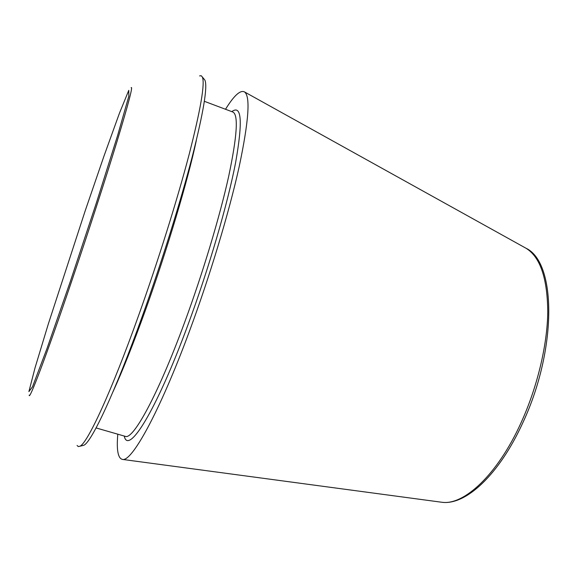 <?xml version="1.0" encoding="UTF-8"?>
<svg xmlns="http://www.w3.org/2000/svg" width="578" height="578" viewBox="0 0 578 578"><rect width="100%" height="100%" fill="white"/><g stroke="black" fill="none" stroke-linecap="round" stroke-linejoin="round"><path stroke-width="0.87" d="M225.514 109.271C233.938 95.652 240.238 89.85 244.422 91.88C250.592 95.97 248.822 121.012 239.111 166.999C229.011 212.603 209.879 276.161 189.288 331.649C159.282 412.786 131.842 461.829 122.565 459.431C118.006 458.556 116.409 450.146 117.796 434.194M199.605 75.906L201.209 75.725L202.358 77.011C205.125 83.391 200.689 109.343 189.028 154.882C177.208 199.937 157.996 261.321 138.648 315.393C110.94 392.989 87.415 443.218 79.952 446.223L78.268 446.57L77.084 445.465M203.882 78.875L204.901 80.125C207.762 86.599 203.485 112.356 192.062 157.418C180.473 201.982 161.551 262.571 142.405 315.942C114.993 392.52 91.497 442.199 83.853 445.248L82.293 445.638M524.997 247.687L525.951 248.215C540.17 256.87 547.438 278.17 547.771 312.12C547.294 345.326 537.244 387.419 520.923 423.045C497.376 474.943 463.722 505.707 441.736 502.246L440.653 502.101M70.285 281.609L46.984 348.556L32.491 386.805L28.9 391.624L35.034 367.846L48.27 324.128L85.197 210.804L103.932 156.226L119.451 113.187L128.771 90.341L128.822 96.208L117.652 135.397L96.374 202.907L70.285 281.609M131.155 87.639C133.135 85.862 128.461 103.7 117.11 141.162C105.716 178.458 87.892 233.447 71.253 282.44C46.233 356.221 29.196 400.93 29.196 395.164M231.807 111.633C241.611 104.394 242.89 121.308 235.643 162.367C227.732 203.622 208.882 268.394 187.994 324.778C155.67 412.454 128.07 455.341 124.256 436.05M204.366 101.316L232.761 111.995C238.577 114.393 237.211 135.881 228.657 176.456C219.77 216.656 202.799 273.163 184.505 322.697C157.527 396.053 132.853 440.364 125.231 436.332L96.078 427.937M196.318 140.49C188.081 179.614 167.244 249.703 145.446 310.191C133.352 343.715 122.55 370.881 113.028 391.711M122.565 459.431L441.736 502.246C465.817 505.671 499.19 474.487 522.649 423.118C556.946 350.109 556.845 262.535 525.951 248.215L244.422 91.88M204.901 80.125L202.358 77.011M83.853 445.248L79.952 446.223"/></g></svg>
